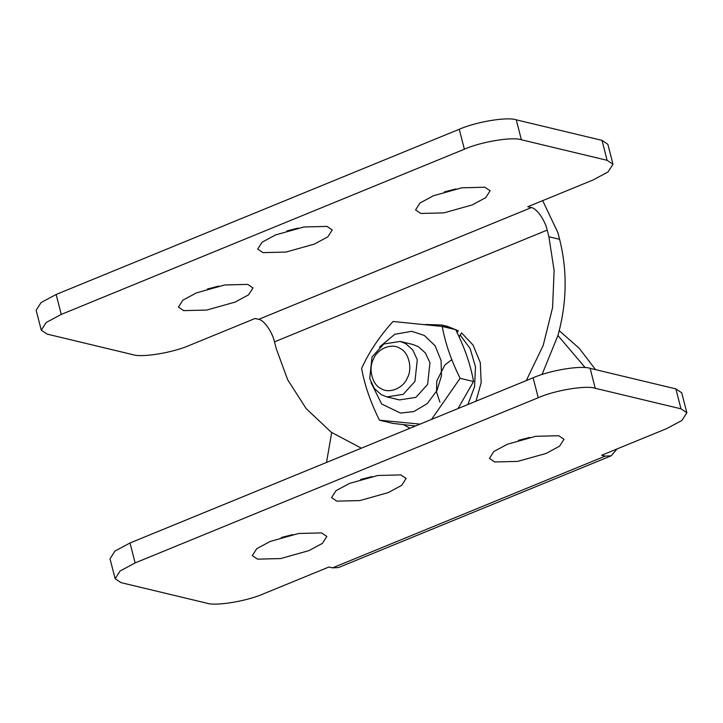 <?xml version="1.0" encoding="UTF-8"?>
<svg xmlns="http://www.w3.org/2000/svg" width="723" height="723" viewBox="0 0 723 723"><rect width="100%" height="100%" fill="white"/><g stroke="black" fill="none" stroke-linecap="round" stroke-linejoin="round"><path stroke-width="1.08" d="M457.171 332.752L458.228 330.718L447.356 326.353L441.645 324.989L425.296 324.491M459.006 336.683L461.581 332.896L459.141 336.972M451.152 328.594L441.645 324.989M403.371 424.645L410.004 428.242M467.917 404.509L474.559 386.787L475.499 366.886L470.176 348.676L460.334 335.219M461.581 332.896L473.041 345.025L480.28 362.621L481.175 382.702L476.005 401.193M361.355 448.179L331.27 432.246L306.154 408.603L287.655 379.72L276.204 348.504L274.496 341.852C272.444 332.101 263.732 319.729 258.653 319.349L531.351 207.6L527.781 206.742L592.987 180.018L608.034 171.947L612.987 164.248L607.121 160.307L521.382 139.774L516.267 119.828C507.248 116.638 475.897 121.835 459.259 129.272L464.383 149.209C481.021 141.771 512.372 136.584 521.382 139.774M531.351 207.6C536.43 207.98 545.133 220.352 547.194 230.104L548.902 236.755L554.125 270.519L552.571 307.627L543.226 345.386L526.272 380.596M542.675 200.633L557.912 232.67L559.611 239.322C567.492 270.899 566.931 302.964 557.93 335.517L542.015 374.523M612.987 164.248L607.862 144.302L602.006 140.37L607.121 160.307M464.383 149.209L61.265 314.415L56.141 294.469L459.259 129.272M258.653 319.349L255.083 318.491L189.878 345.214C173.231 352.652 141.889 357.849 132.869 354.659L47.131 334.116L41.274 330.185L46.218 322.485L61.265 314.415M235.002 302.133L206.715 310.059L183.696 310.628L178.418 307.085L182.883 300.162L196.421 292.896L224.699 284.97L247.718 284.392L252.996 287.944L248.54 294.867L235.002 302.133M472.128 204.961L443.841 212.878L420.822 213.457L415.553 209.914L420.009 202.982L433.547 195.716L461.834 187.799L484.844 187.221L490.122 190.764L485.666 197.695L472.128 204.961M314.27 244.13L285.983 252.056L262.964 252.634L257.686 249.083L262.142 242.16L275.68 234.894L303.967 226.968L326.986 226.398L332.264 229.941L327.808 236.864L314.27 244.13M56.141 294.469L41.103 302.539L36.15 310.239L41.274 330.185M516.267 119.828L602.006 140.37M286.706 231.008L298.12 228.079M444.573 191.83L455.978 188.902M207.447 289.01L218.852 286.082M326.525 462.449L331.676 432.544M557.93 335.517L585.169 367.609M595.553 369.643L579.313 348.378L559.231 330.682M332.526 567.862L605.214 456.114L611.197 455.806L338.5 567.555L332.526 567.862L328.947 567.004L263.741 593.728C247.103 601.165 215.752 606.362 206.733 603.172L120.994 582.63L115.138 578.698L120.09 570.998L135.129 562.919L130.013 542.982L114.966 551.053L110.013 558.752L115.138 578.698M130.013 542.982L533.122 377.786L538.246 397.722L135.129 562.919M590.131 368.341L675.869 388.884L680.994 408.82L595.246 388.287L590.131 368.341C581.111 365.151 549.769 370.348 533.122 377.786M680.994 408.82L686.85 412.761L681.726 392.815L675.869 388.884M518.436 440.343L529.851 437.415M281.31 537.523L292.716 534.586M360.578 479.521L371.984 476.593M686.85 412.761L681.897 420.461L666.859 428.531L601.644 455.255L605.214 456.114M538.246 397.722C554.884 390.284 586.236 385.088 595.246 388.287M611.197 455.806L617.071 448.929M349.552 483.407L377.831 475.481L400.849 474.912L406.127 478.454L401.672 485.377L388.134 492.643L359.846 500.569L336.828 501.147L331.559 497.596L336.014 490.673L349.552 483.407M270.285 541.41L298.572 533.484L321.59 532.905L326.859 536.457L322.404 543.38L308.866 550.646L280.578 558.572L257.56 559.141L252.291 555.598L256.746 548.676L270.285 541.41M507.41 444.229L535.698 436.303L558.716 435.734L563.985 439.277L559.53 446.208L545.992 453.475L517.704 461.391L494.686 461.97L489.417 458.427L493.872 451.495L507.41 444.229M370.98 382.503L381.636 403.985L400.551 413.086L413.954 411.532L427.185 403.642L436.954 390.574L441.491 375.77L441.075 360.47L435.11 345.811L424.374 335.49L411.758 331.306L394.776 334.288L379.467 347.076M386.859 396.9L399.512 399.927L415.897 397.361L427.618 384.41L429.941 362.774L425.377 352.941L418.328 346.651L412.797 344.464L400.144 341.437L383.768 344.003L372.047 356.954L369.715 378.59L374.288 388.423L381.328 394.704L386.859 396.9L403.244 394.333L414.966 381.373L417.288 359.738L412.725 349.914L405.684 343.624L400.144 341.437M420.027 424.13L379.476 420.19C370.519 402.187 364.564 384.907 361.617 368.341C369.073 352.002 379.53 336.385 393.005 321.482L442.25 326.462C445.196 343.018 451.152 360.307 460.117 378.301L431.541 419.412M457.984 408.576L473.556 381.527C470.619 364.961 464.663 347.682 455.698 329.679L442.25 326.462M379.476 420.19L392.923 423.407L415.499 425.992M460.117 378.301L473.556 381.527M380.876 388.486C372.11 384.645 368.097 368.341 373.583 358.843C377.56 348.495 392.083 342.738 400 348.378C408.766 352.218 412.779 368.522 407.293 378.021C403.317 388.368 388.784 394.125 380.876 388.486M547.194 230.104L274.496 341.852M559.611 239.322L548.902 236.755M439.927 402.124L436.511 392.083L436.809 380.894L444.871 364.988L451.821 359.629"/></g></svg>
